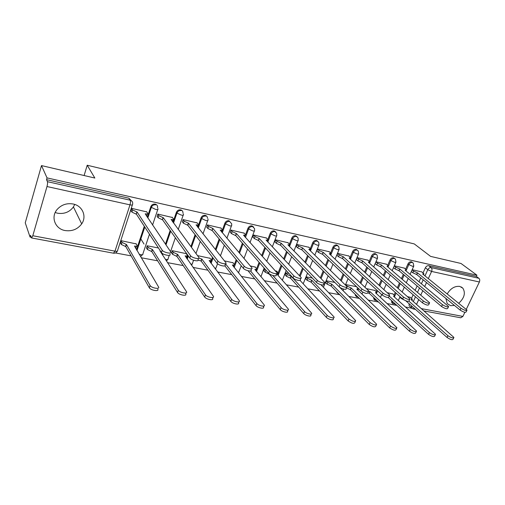 <?xml version="1.0" encoding="UTF-8"?>
<svg xmlns="http://www.w3.org/2000/svg" width="505" height="505" viewBox="0 0 505 505"><rect width="100%" height="100%" fill="white"/><g stroke="black" fill="none" stroke-linecap="round" stroke-linejoin="round"><path stroke-width="0.76" d="M65.12 230.551C72.082 231.517 77.6 229.289 81.69 223.873C87.005 216.468 82.523 205.75 73.111 204.001C66.83 202.941 61.547 204.714 57.261 209.316C50.431 216.866 55.077 228.973 65.12 230.551M74.727 204.437L73.421 206.924C69.526 212.106 64.242 214.208 57.57 213.217L55.203 212.523M445.871 298.404L447.196 303.612L450.649 305.67L454.468 305.449M458.792 303.215C464.385 297.988 465.743 292.976 462.851 288.178L459.733 286.404C454.746 285.912 450.593 288.405 447.253 293.885M157.497 208.035C157.907 206.065 157.156 204.759 155.243 204.127C153.185 203.868 151.721 204.689 150.85 206.583L151.355 207.302C152.226 205.402 153.697 204.582 155.761 204.841M182.936 213.23C183.107 211.494 182.362 210.37 180.702 209.859C178.688 209.613 177.255 210.434 176.39 212.321L176.939 213.041C177.804 211.147 179.243 210.32 181.257 210.566M207.454 218.261C207.441 216.765 206.715 215.805 205.282 215.389C203.338 215.155 201.931 215.963 201.072 217.819L201.659 218.532C202.518 216.677 203.925 215.869 205.876 216.096M231.094 223.153L229.03 220.736C227.149 220.515 225.773 221.31 224.914 223.128L225.539 223.841C226.398 222.017 227.774 221.222 229.661 221.442L231.726 223.866L231.65 225.325C231.94 225.956 231.284 226.114 229.687 225.811L225.539 223.841L222.282 232.761M253.579 227.016L251.995 225.905C250.164 225.691 248.826 226.474 247.968 228.26L248.618 228.973C249.483 227.181 250.827 226.398 252.658 226.606L254.589 228.645L254.57 230.457C254.842 231.05 254.23 231.202 252.727 230.911L248.618 228.973L245.436 237.47M275.698 231.94L274.202 230.905C272.435 230.697 271.122 231.473 270.257 233.228L270.945 233.935C271.804 232.18 273.123 231.404 274.897 231.606L276.683 233.316L276.746 235.418C276.993 235.98 276.418 236.125 275.017 235.848L270.945 233.935L267.82 242.059M297.11 236.719L295.696 235.74C293.979 235.545 292.692 236.308 291.833 238.032L292.553 238.732C293.411 237.009 294.699 236.245 296.416 236.441L298.064 237.887L298.209 240.222C298.436 240.752 297.893 240.885 296.58 240.626L292.553 238.732L289.479 246.528M317.853 241.346L316.509 240.424C314.842 240.241 313.586 240.992 312.728 242.684L313.466 243.385C314.325 241.693 315.587 240.935 317.254 241.125L318.762 242.35L318.996 244.875L317.462 245.253L313.466 243.385L310.442 250.878M337.952 245.84L336.671 244.963C335.055 244.786 333.824 245.531 332.965 247.191L333.729 247.892C334.588 246.225 335.825 245.48 337.441 245.657L338.823 246.705L339.133 249.382L337.687 249.735L333.729 247.892L330.756 255.107M357.433 250.202L356.214 249.363C354.649 249.192 353.437 249.924 352.585 251.559L353.374 252.254C354.226 250.619 355.438 249.887 357.01 250.057L358.266 250.96L358.651 253.744L357.287 254.072L353.374 252.254L350.432 259.229M376.351 254.438L375.171 253.63C373.643 253.466 372.463 254.185 371.611 255.795L372.419 256.489C373.271 254.88 374.458 254.154 375.979 254.318L377.134 255.101L377.582 257.979L376.294 258.282L372.419 256.489L369.515 263.238M394.771 258.585L393.559 257.771C392.076 257.613 390.914 258.326 390.068 259.905L390.895 260.593C391.741 259.014 392.909 258.295 394.386 258.453L395.447 259.134L395.952 262.082L394.733 262.373L390.895 260.593L388.465 266.135M412.642 262.6L411.405 261.786C409.965 261.634 408.823 262.341 407.983 263.894L408.823 264.582C409.669 263.023 410.817 262.316 412.257 262.467L413.223 263.067L413.784 266.072L412.629 266.337L408.823 264.582L406.443 269.923M41.492 165.589L94.852 178.038L87.213 165.236L414.277 243.921L430.595 256.382L461.014 263.477L476.928 275.175L47.034 177.893L41.492 165.589L25.25 222.825L30.041 237.028L31.171 237.236M115.475 252.954L131.098 255.865M141.217 257.752L157.617 260.807M167.597 262.669L183.201 265.579M193.049 267.416L207.896 270.181M217.617 271.993L231.751 274.632M241.346 276.418L254.81 278.924M264.273 280.692L277.106 283.084M286.455 284.826L298.682 287.105M307.911 288.822L319.577 291M328.679 292.698L339.808 294.768M348.803 296.448L359.415 298.423M368.297 300.084L378.428 301.971M387.202 303.606L396.867 305.411M405.54 307.027L411.625 308.157M30.041 237.028L30.527 235.343L31.531 237.95L32.8 235.74L46.99 186.534C47.571 184.3 47.716 182.677 47.426 181.667L130.189 200.201C132.222 200.876 133.011 202.24 132.569 204.298C132.884 205.049 132.026 205.238 129.974 204.853L46.99 186.534M47.034 177.893L46.529 179.654L47.426 181.667M411.506 298.348L413.134 294.768M415.173 290.268L417.13 285.95M419.036 281.746L420.798 277.864M423.051 272.902L425.374 267.77L427.804 269.695C428.657 268.161 429.78 267.461 431.182 267.606L478.898 278.287C479.832 279.177 479.99 280.414 479.378 281.986L466.304 309.294M464.865 312.305L462.902 316.408L460.762 317.79L424.036 310.954M478.898 278.287L476.341 276.399L476.928 275.175M392.978 293.973L387.404 292.717M404.461 268.168L394.323 265.781M375.045 290.476L366.51 288.633M386.508 264.241L375.973 261.767M368.006 260.201L357.149 257.651L356.284 259.69L356.625 259.766M356.555 286.689L345.742 284.574L345.54 285.047M348.942 256.041L337.744 253.409L336.879 255.486L337.214 255.555M334.802 282.44L326.375 280.793L325.832 282.882M329.279 251.743L317.727 249.028L316.869 251.143L317.197 251.212M312.279 278.04L306.409 276.892L305.866 279.012M308.997 247.317L297.066 244.515L296.214 246.661L296.542 246.737M288.942 273.483L285.811 272.87L285.268 275.023M276.828 271.311L275.257 270.806M288.058 242.741L275.743 239.85L274.89 242.04L275.212 242.11M264.753 268.755L264.008 270.907M255.277 267.107L250.31 265.933M266.432 238.019L253.706 235.033L252.866 237.262L253.175 237.331M233.02 262.77L224.409 260.877M244.092 233.146L230.936 230.053L230.4 232.395M210.017 258.282L197.512 255.618M220.994 228.102L207.385 224.908L206.848 227.282M186.238 253.649L172.218 250.676L171.681 253.03M197.101 222.888L183.012 219.574L182.482 221.998M172.369 217.485L157.781 214.063L157.251 216.525M158.444 247.987L147.119 245.777L146.583 248.17M136.154 243.883L121.131 240.696L120.594 243.139M146.753 211.898L131.635 208.344L131.111 210.856M136.489 249.786L144.304 226.284M147.302 217.251L150.831 206.633M162.042 254.122L162.294 253.39M165.47 244.136L170.166 230.463M172.975 222.276L176.39 212.321M186.705 258.402L187.822 255.246M190.877 246.61L195.094 234.699M197.745 227.212L201.072 217.819M210.528 262.606L212.472 257.272M215.338 249.413L219.151 238.941M221.67 232.035L224.914 223.128M234.358 264.582L236.207 259.652M238.909 252.443L242.387 243.157M245.499 234.844L247.968 228.26M256.622 268.717L259.097 262.278M261.659 255.606L264.841 247.317M267.839 239.528L270.257 233.228M278.148 272.788L281.19 265.062M283.633 258.857L286.562 251.421M289.434 244.136L291.833 238.032M299.44 275.648L302.539 267.959M304.881 262.158L307.583 255.448M310.335 248.618L312.728 242.684M320.34 277.845L323.187 270.926M325.435 265.472L327.941 259.4M330.586 252.967L332.965 247.191M340.54 280.18L343.173 273.925M345.338 268.786L347.661 263.263M350.217 257.19L352.585 251.559M360.097 282.617L362.527 276.948M364.623 272.075L366.781 267.044M369.25 261.287L371.611 255.795M376.212 291.555L376.844 290.123M379.028 285.129L381.288 279.966M383.314 275.339L385.328 270.737M387.72 265.27L390.068 259.905M394.121 295.002L395.27 292.42M397.378 287.686L399.48 282.97M401.443 278.564L403.325 274.341M405.641 269.14L407.983 263.894M84.108 175.532L87.213 165.236M410.395 297.376L407.611 296.662M421.896 271.974L412.162 269.676M316.862 288.159L317.702 289.087M336.235 291.17L337.245 292.774M355.211 294.333L355.4 295.539L356.202 296.347M373.675 297.495L373.839 299.093L374.59 299.806M391.627 300.62L391.735 302.533L392.398 303.139M46.529 179.654L128.863 198.187L131.338 200.687M409.713 306.383L409.126 305.86L409.082 303.694M476.341 276.399L428.739 265.687C427.337 265.542 426.22 266.236 425.374 267.77M375.108 263.774L375.449 263.844M412.08 269.866L413.582 271.097L417.54 272.883L416.776 274.575L412.825 272.782L411.322 271.551M466.809 310.543L466.166 311.888C465.459 312.765 463.445 312.159 460.112 310.07L416.776 274.575M417.54 272.883L460.97 308.271C464.303 310.354 466.323 310.96 467.024 310.089L422.666 274L423.947 273.767L421.612 271.747M409.018 301.308L447.916 335.699C451.167 337.845 453.174 338.426 453.932 337.428L411.064 299.579L412.37 299.263L410.148 297.161M453.686 337.94L453.086 339.183C452.328 340.187 450.321 339.613 447.077 337.46L405.837 300.81M403.937 299.901L401.292 298.442L401.507 297.975M399.846 297.148L401.292 298.442M394.26 265.927L395.819 267.233L399.821 269.039L399.057 270.756L395.062 268.944L393.509 267.637M448.389 306.977L447.758 308.315C447.039 309.249 444.981 308.65 441.585 306.503L399.057 270.756M399.821 269.039L442.443 304.666C445.846 306.806 447.903 307.412 448.617 306.484L405.098 270.188L406.449 269.935L404.183 267.934M375.928 261.874L377.519 263.244L381.559 265.081L380.625 266.785L376.768 264.992L375.177 263.61M429.37 303.29L428.751 304.616C428.019 305.62 425.911 305.02 422.445 302.817L380.802 266.823M381.559 265.081L423.304 300.948C426.776 303.145 428.878 303.751 429.616 302.76L387 266.261L388.427 265.99L386.23 264.008M389.185 296.025L429.389 332.574C432.709 334.783 434.755 335.358 435.531 334.297L393.515 296.183L394.891 295.842L392.732 293.759M435.272 334.847L434.691 336.084C433.915 337.151 431.87 336.576 428.549 334.367L388.244 297.527M368.701 291.284L370.007 291.637L410.268 329.355C413.658 331.621 415.748 332.189 416.543 331.059L375.442 292.685L376.894 292.319L374.805 290.255M416.265 331.659L415.703 332.877C414.902 334.013 412.812 333.445 409.429 331.179L369.269 293.342L367.899 292.969M369.269 293.342L370.007 291.637M357.104 257.758L358.664 259.141L362.748 260.997L361.807 262.733L357.906 260.915L356.353 259.526M409.713 299.484L409.119 300.797C408.362 301.87 406.216 301.27 402.668 299.01L361.99 262.77M362.748 260.997L403.52 297.104C407.074 299.364 409.227 299.964 409.978 298.903L368.353 262.215L369.856 261.918L367.735 259.968M337.7 253.516L339.215 254.905L343.343 256.793L342.403 258.554L338.464 256.71L336.955 255.309M389.399 295.545L388.818 296.852C388.048 297.988 385.845 297.394 382.222 295.072L342.592 258.592M343.343 256.793L383.074 293.134C386.704 295.457 388.907 296.05 389.677 294.92L349.125 258.042L350.71 257.727L348.671 255.795M317.683 249.135L319.154 250.543L323.326 252.45L322.379 254.242L318.409 252.374L316.938 250.966M368.385 291.467L367.829 292.761C367.028 293.979 364.774 293.386 361.069 290.994L322.575 254.286M323.326 252.45L361.921 289.024C365.633 291.41 367.886 292.004 368.682 290.798L329.298 253.744L330.971 253.403L329.014 251.496M345.698 284.675L347.2 286.133L351.227 288.002L390.51 326.022C393.976 328.351 396.116 328.919 396.924 327.713L356.827 289.081L358.354 288.69L356.341 286.651M396.633 328.357L396.09 329.563C395.27 330.775 393.136 330.213 389.677 327.878L350.489 289.737L346.405 287.812M350.489 289.737L351.227 288.002M326.337 280.894L327.795 282.364L331.867 284.252L370.096 322.581C373.637 324.98 375.821 325.536 376.661 324.254L337.788 285.401M376.345 324.955L375.821 326.135C374.981 327.429 372.797 326.874 369.262 324.475L331.128 286.019L327.063 284.126L327.795 282.364M325.605 282.655L327.063 284.126M331.128 286.019L331.867 284.252M306.371 276.993L307.785 278.476L311.901 280.389L348.98 319.027C352.604 321.489 354.845 322.038 355.703 320.669L320.927 284.713M355.375 321.426L354.87 322.588C354.005 323.964 351.77 323.421 348.153 320.953L311.162 282.188L307.059 280.269L307.785 278.476M305.645 278.779L307.059 280.269M311.162 282.188L311.901 280.389M297.028 244.622L298.455 246.036L302.665 247.968L301.719 249.792L297.71 247.898L296.29 246.484M346.645 287.25L346.102 288.525C347.219 290.312 341.026 288.753 339.177 286.777L301.921 249.836M302.665 247.968L340.023 284.769C341.879 286.733 348.078 288.298 346.948 286.524L308.826 249.3L310.6 248.933L308.738 247.065M285.773 272.965L287.143 274.461L291.297 276.405L327.139 315.341C328.913 317.43 335.074 318.87 334.026 316.963L300.058 280.408M333.679 317.778L333.199 318.914C334.241 320.833 328.08 319.394 326.312 317.304L290.564 278.23L286.417 276.292L287.143 274.461M285.054 274.789L286.417 276.292M290.564 278.23L291.297 276.405M275.698 239.957L277.075 241.377L281.335 243.341L280.382 245.196L276.336 243.284L274.966 241.851M324.128 282.882L323.604 284.145C324.822 286.019 318.32 284.441 316.496 282.409L280.591 245.241M281.335 243.341L317.342 280.357C319.166 282.383 325.674 283.968 324.45 282.099L287.907 244.761C289.251 245.02 289.807 244.875 289.573 244.325L287.806 242.488M264.513 268.811L266.773 271.065M272.833 275.477L304.521 311.534C306.264 313.681 312.728 315.133 311.591 313.125L276.576 273.742M276.784 273.596L278.28 272.997L276.614 271.071M277.554 274.834L278.053 273.571M311.225 314.003L310.764 315.114C311.901 317.127 305.43 315.688 303.701 313.529L269.304 274.152L265.112 272.182L265.832 270.32M263.799 270.667L265.112 272.182M253.668 235.141L254.987 236.567L259.292 238.556L258.339 240.449L254.255 238.505L252.936 237.072M300.797 278.356L300.292 279.6C301.611 281.575 294.775 279.978 293.001 277.883L258.554 240.494M259.292 238.556L293.841 275.793C295.621 277.876 302.457 279.48 301.132 277.516L266.084 240.026C267.517 240.298 268.111 240.146 267.858 239.566L266.192 237.76M250.537 270.996L281.096 307.583C282.787 309.799 289.592 311.257 288.355 309.148L254.836 269.348C256.262 269.582 256.868 269.38 256.641 268.748L255.069 266.861M256.401 269.361L255.984 270.92M287.97 310.089L287.534 311.175C288.765 313.296 281.967 311.85 280.281 309.622L248.043 270.768M230.899 230.16L232.155 231.599L236.51 233.613L235.551 235.538L231.429 233.575L230.173 232.123M245.203 235.216L244.729 236.681M276.607 273.659L276.128 274.884C277.554 276.961 270.358 275.345 268.628 273.192L235.778 235.589M236.51 233.613L269.462 271.052C271.191 273.199 278.4 274.827 276.961 272.757L243.53 235.134C245.058 235.425 245.689 235.261 245.417 234.642L243.852 232.881M225.457 263.755L256.811 303.492C258.453 305.777 265.617 307.242 264.273 305.026L232.363 265.005C233.891 265.251 234.535 265.037 234.288 264.368L232.818 262.518M234.042 265.018L233.581 266.747M263.875 306.03L263.459 307.091C264.803 309.319 257.638 307.867 256.003 305.569L224.87 265.851M207.347 225.009L208.54 226.461L212.94 228.5L211.986 230.463L207.82 228.468L206.627 227.01M221.992 230.16L221.569 231.915M251.515 268.786L251.054 269.992C252.601 272.17 245.007 270.541 243.341 268.319L212.214 230.514M212.94 228.5L244.167 266.141C245.84 268.351 253.434 269.992 251.881 267.82L220.205 230.078C221.84 230.381 222.509 230.204 222.213 229.554L220.761 227.831M198.932 258.093L201.912 259.109L231.625 299.25C233.203 301.611 240.765 303.069 239.301 300.746L209.139 260.511C210.768 260.769 211.45 260.542 211.185 259.835L209.821 258.023M210.932 260.517L210.37 262.392M238.89 301.826L238.493 302.855C239.951 305.19 232.395 303.739 230.823 301.371L201.205 261.072L198.162 260.018M201.205 261.072L201.912 259.109M182.98 219.675L184.098 221.139L188.548 223.21L187.835 225.262L183.384 223.191L182.267 221.72M197.985 224.933L197.474 226.865M225.47 263.717L225.028 264.91C226.701 267.202 218.671 265.548 217.081 263.263L187.835 225.262M188.548 223.21L217.895 261.034C219.498 263.307 227.528 264.974 225.849 262.695L196.066 224.839C197.815 225.161 198.534 224.977 198.213 224.289L196.881 222.61M172.186 250.764L173.253 252.33L177.634 254.413L205.484 294.844C206.987 297.281 214.972 298.739 213.388 296.302L185.114 255.858C186.856 256.136 187.589 255.896 187.292 255.145L186.048 253.377M187.039 255.871L186.32 257.859M212.959 297.451L212.586 298.455C214.17 300.904 206.185 299.452 204.689 297.009L176.933 256.414L172.559 254.331L173.253 252.33M171.498 252.759L172.559 254.331M176.933 256.414L177.634 254.413M157.749 214.152L158.791 215.629L163.292 217.731L162.339 219.77L158.09 217.718L157.049 216.241M173.139 219.511L172.457 221.575M198.408 258.459L197.985 259.633C199.791 262.032 191.294 260.359 189.785 258.005L162.585 219.827M163.292 217.731L190.593 255.732C192.108 258.074 200.611 259.759 198.8 257.373L171.075 219.423C172.95 219.763 173.714 219.568 173.373 218.835L172.155 217.207M147.094 245.859L148.085 247.437L152.51 249.552L178.328 290.268C179.748 292.78 188.195 294.245 186.478 291.694L160.009 251.004L160.464 251.086M161.796 252.986L161.404 253.144M186.042 292.913L185.689 293.891C187.399 296.454 178.953 295.002 177.539 292.477L151.822 251.591L147.397 249.476L148.085 247.437M140.838 238.922L144.02 244.041M146.406 247.892L147.397 249.476M151.822 251.591L152.51 249.552M131.609 208.432L132.6 209.96L137.12 212.056L136.167 214.133L131.906 212.094L130.915 210.56M147.416 213.899L146.501 216.071M169.895 254.173C171.732 256.616 162.964 254.993 161.442 252.588L136.419 214.189M137.12 212.056L162.238 250.265C163.765 252.658 172.54 254.299 170.69 251.862L145.188 213.804C147.176 214.164 147.997 213.962 147.649 213.198L146.557 211.608M121.105 240.771L122.033 242.413L126.484 244.515L150.136 285.565C151.569 288.134 160.287 289.529 158.538 286.928L134.507 246.068C136.489 246.377 137.322 246.112 137 245.285L135.984 243.599M136.735 246.068L135.58 248.245M157.762 289.176C159.504 291.789 150.787 290.4 149.36 287.825L125.808 246.598L121.358 244.496L122.008 242.375M120.43 242.848L121.333 244.452M125.808 246.598L126.484 244.515M132.354 204.954L117.621 250.328C117.899 251.181 117.021 251.452 114.988 251.155L129.974 204.853C130.58 202.751 130.65 201.198 130.189 200.201L128.863 198.187M32.8 235.74L114.988 251.155L113.48 253.194C115.197 253.39 116.472 252.702 117.318 251.13M413.317 301.554L415.476 296.795M417.534 292.281L419.503 287.945M421.423 283.728L423.196 279.833M424.995 275.882L427.804 269.695L431.592 271.438L428.328 278.577M426.517 282.548L424.724 286.468M422.786 290.703L420.798 295.059M418.727 299.604L416.543 304.382M421.366 308.618L462.902 316.408M479.378 281.986L431.592 271.438C432.211 269.79 432.072 268.515 431.182 267.606L428.739 265.687M144.796 227.042L136.962 250.581L144.79 227.035M150.85 206.583L151.342 207.353L147.801 217.996L151.336 207.347L155.609 209.398C157.56 209.764 158.355 209.575 157.996 208.836L158.014 208.754M162.553 254.911L162.932 253.8M165.987 244.9L170.696 231.208M173.512 223.008L176.939 213.041L181.169 215.061C182.993 215.408 183.738 215.225 183.403 214.524L183.498 213.943M187.254 259.185L188.371 256.016M191.439 247.368L195.669 235.444M198.326 227.938L201.659 218.532L205.844 220.527C207.555 220.855 208.256 220.685 207.94 220.016L208.047 218.968M211.115 263.383L213.059 258.042M215.932 250.171L219.757 239.679M234.181 267.492L236.832 260.416M239.54 253.188L243.025 243.89M256.489 271.513L259.753 263.029M262.322 256.351L265.516 248.05M278.085 275.433L281.878 265.813M284.328 259.595L287.263 252.147M300.147 276.399L303.252 268.698M305.601 262.884L308.309 256.168M321.073 278.583L323.926 271.658M326.18 266.198L328.692 260.113M341.298 280.919L343.937 274.657M346.108 269.506L348.437 263.976M357.944 290.16L358.601 288.639M360.873 283.349L363.316 277.668M365.412 272.795L367.577 267.751M376.926 292.477L377.639 290.855M379.829 285.855L382.096 280.679M384.122 276.052L386.142 271.438M394.885 295.823L396.084 293.14M398.199 288.399L400.301 283.677M402.27 279.271L404.158 275.042M393.041 303.789L392.543 303.271L392.435 301.352M375.177 300.437L374.622 299.837L374.458 298.234M356.783 296.984L355.974 295.078M337.826 293.43L336.987 291.922M318.283 289.763L317.582 288.917M260.927 276.746L264.115 268.029M238.48 272.845L241.239 265.769M215.054 268.603L216.039 267.801L217.535 263.73M190.713 264.096C192.165 264.248 192.758 263.982 192.481 263.301L193.573 260.239M165.425 259.33L165.836 259.418C167.654 259.69 168.417 259.431 168.114 258.642L169.257 255.36M139.172 254.299L140.472 254.64C142.416 254.924 143.224 254.653 142.902 253.819L149.474 234.225M411.897 308.378L411.442 307.93L411.405 305.759M414.441 308.454L413.052 308.915L409.126 305.86M417.376 272.851L416.612 274.537M413.582 271.097L412.825 272.782M460.97 308.271L460.112 310.07M447.077 337.46L447.916 335.699M399.644 269.001L398.887 270.718M395.819 267.233L395.062 268.944M442.443 304.666L441.585 306.503M381.382 265.043L380.625 266.785M377.519 263.244L376.768 264.992M423.304 300.948L422.445 302.817M428.549 334.367L429.389 332.574M369.092 293.31L369.83 291.6M409.429 331.179L410.268 329.355M362.565 260.959L361.807 262.733M358.664 259.141L357.906 260.915M403.52 297.104L402.668 299.01M343.154 256.748L342.403 258.554M339.215 254.905L338.464 256.71M383.074 293.134L382.222 295.072M323.131 252.405L322.379 254.242M319.154 250.543L318.409 252.374M361.921 289.024L361.069 290.994M350.306 289.7L351.044 287.964M389.677 327.878L390.51 326.022M330.939 285.981L331.678 284.22M369.262 324.475L370.096 322.581M310.966 282.15L311.705 280.351M348.153 320.953L348.98 319.027M302.47 247.923L301.719 249.792M298.455 246.036L297.71 247.898M340.023 284.769L339.177 286.777M290.369 278.192L291.095 276.368M326.312 317.304L327.139 315.341M281.127 243.29L280.382 245.196M277.075 241.377L276.336 243.284M317.342 280.357L316.496 282.409M269.102 274.108L269.241 273.748M303.701 313.529L304.521 311.534M259.078 238.511L258.339 240.449M254.987 236.567L254.255 238.505M293.841 275.793L293.001 277.883M280.281 309.622L281.096 307.583M236.283 233.562L235.551 235.538M232.155 231.599L231.429 233.575M269.462 271.052L268.628 273.192M256.003 305.569L256.811 303.492M212.712 228.449L211.986 230.463M208.54 226.461L207.82 228.468M244.167 266.141L243.341 268.319M200.971 261.028L201.678 259.065M230.823 301.371L231.625 299.25M188.308 223.159L187.595 225.211M184.098 221.139L183.384 223.191M217.895 261.034L217.081 263.263M176.7 256.37L177.4 254.368M204.689 297.009L205.484 294.844M163.046 217.68L162.339 219.77M158.791 215.629L158.09 217.718M190.593 255.732L189.785 258.005M151.576 251.547L152.264 249.502M177.539 292.477L178.328 290.268M136.861 211.999L136.167 214.133M132.569 209.916L131.874 212.056M162.206 250.209L161.404 252.538M125.549 246.547L126.231 244.47M149.328 287.768L150.099 285.508M73.421 206.924L81.69 223.873M461.267 286.947L462.851 288.178M391.735 302.533L392.543 303.271L395.611 304.256M413.633 266.4L410.085 274.322M408.223 278.463L406.317 282.718M404.328 287.156L402.195 291.909M400.055 296.681L398.331 300.525M373.839 299.093L377.412 301.012M355.4 295.539L358.588 297.622M336.399 291.858L339.07 294.03M395.8 262.436L392.17 270.667M390.264 275.004L388.219 279.644M386.167 284.309L383.869 289.517M381.654 294.548L380.435 297.319M377.424 258.358L373.719 266.924M371.756 271.469L369.559 276.551M367.438 281.462L364.963 287.181M362.805 292.18L361.997 294.043M358.481 254.148L354.693 263.086M352.667 267.871L350.306 273.445M348.109 278.634L345.433 284.946M343.684 289.081L343.002 290.691M317.613 288.948L318.636 290.022M338.956 249.811L335.074 259.16M332.978 264.203L330.434 270.339M328.149 275.844L323.408 287.269M318.807 245.335L314.823 255.139M312.658 260.479L309.906 267.259M307.526 273.123L303.202 283.772M298.013 240.715L293.923 251.035M291.669 256.71L288.683 264.222M286.196 270.497L282.345 280.212M276.544 235.942L272.321 246.838M269.979 252.898L266.735 261.281M254.362 231.006L250 242.57M247.545 249.06L243.997 258.465M215.42 269.089L215.793 268.49M231.435 225.905L226.903 238.234M224.334 245.234L220.432 255.846M191.427 265.106L192.228 264.027M207.719 220.634L203.004 233.84M200.289 241.447L195.972 253.529M166.473 260.933L167.856 259.4M183.176 215.168L178.24 229.428M175.355 237.748L170.545 251.641M140.491 256.521L142.637 254.621M157.768 209.512L152.56 225.034M31.588 237.956L113.48 253.194M413.178 308.94L415.457 309.363M423.802 274.089L423.531 274.695M411.897 300.311L412.206 299.623M406.298 270.282L406.001 270.939M388.263 266.356L387.954 267.069M394.386 296.972L394.714 296.233M376.358 293.538L376.711 292.736M369.685 262.316L369.351 263.092M350.533 258.15L350.18 258.996M330.781 253.851L330.403 254.779M357.786 290.009L358.159 289.131M310.405 249.419L309.994 250.436M289.371 244.837L288.929 245.967M267.65 240.109L267.164 241.358M132.6 209.96L131.906 212.094M162.238 250.265L161.442 252.588M121.358 244.496L122.033 242.413M149.36 287.825L150.136 285.565"/></g></svg>
